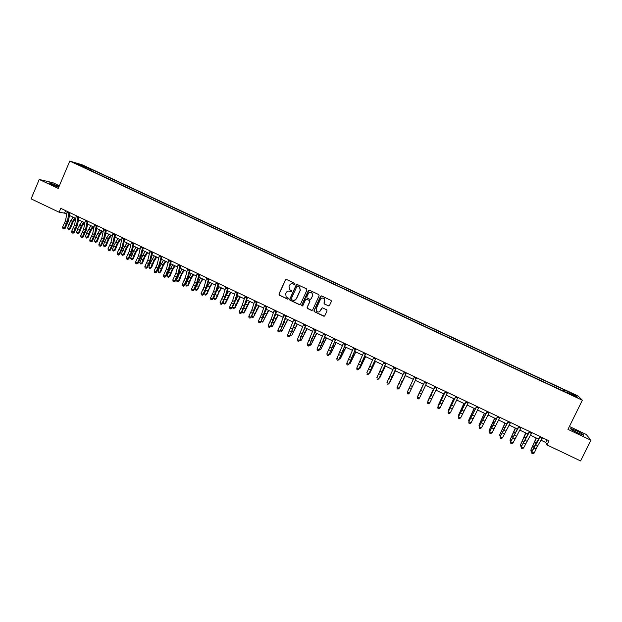 <?xml version="1.0" encoding="UTF-8"?>
<svg xmlns="http://www.w3.org/2000/svg" width="622" height="622" viewBox="0 0 622 622"><rect width="100%" height="100%" fill="white"/><g stroke="black" fill="none" stroke-linecap="round" stroke-linejoin="round"><path stroke-width="0.93" d="M295.053 284.137L294.758 283.321L286.509 279.449L285.381 279.877L278.959 294.066L279.379 295.217L287.605 299.104L288.398 298.809L288.297 298.148L286.143 296.818L285.7 293.802L286.237 292.62C287.076 291.166 288.289 290.715 289.86 291.275L291.718 291.477L291.601 290.793L289.541 289.58L289.02 286.47L289.557 285.288C290.404 283.826 291.609 283.375 293.187 283.927L295.053 284.137M576.299 430.766L570.817 428.589C569.962 428.776 572.38 430.276 578.063 433.083L583.553 435.268C584.385 435.058 581.959 433.55 576.299 430.766M59.051 186.514L49.776 182.899C48.881 182.845 49.892 183.513 52.808 184.921L58.678 187.393M571.579 393.088L574.51 394.729L571.579 393.088M328.362 305.907L329.512 305.48L331.355 301.476L331.114 300.434L321.652 295.955L320.501 296.375L313.986 310.627L314.164 311.606L323.658 316.163L324.808 315.743L327.024 310.914L326.822 309.896L322.631 307.874L321.488 308.302L320.392 310.697C319.381 312.197 318.145 312.415 316.676 311.358L316.194 308.714L320.486 299.33C321.426 297.884 322.631 297.619 324.085 298.544L324.684 301.305L323.969 302.875L324.179 303.894L328.952 305.962M59.37 185.76L53.041 182.767L39.225 179.455L58.235 188.443L69.773 161.067L582.355 400.234L567.972 429.359L590.9 440.197L580.59 460.933L546.948 444.893L548.977 440.765L60.754 208.331L59.106 212.219L64.564 213.144L66.671 214.147M39.225 179.455L31.1 198.853L59.106 212.219M306.965 290.015L306.545 288.857L297.347 284.542L296.212 284.962L289.759 299.166L289.899 300.115L299.353 304.663L300.488 304.244L306.965 290.015M309.468 290.233L318.713 294.571L319.133 295.738L312.617 309.981L311.474 310.401L307.276 308.349L307.113 307.377L309.748 301.608L309.321 300.449L306.708 299.213L305.565 299.633L302.836 305.635L301.849 305.799L301.74 305.122L308.333 290.661L309.468 290.233M84.608 166.393L89.537 168.5L84.608 166.393M69.773 161.067L82.672 165.001L578.056 395.957L582.355 400.234M86.334 168.515L565.756 392.187M86.326 168.165L76.522 163.594L81.855 165.219L91.535 169.728L90.711 170.56M92.989 171.625L93.541 170.327L91.535 169.728M93.541 170.327L563.804 389.59L575.871 395.584L577.605 397.341L565.958 391.907M590.9 440.197L586.289 434.49L569.387 426.505M541.047 440.252L545.704 442.475L546.948 444.893M69.439 215.469L75.736 218.47M78.489 219.784L84.833 222.8M87.562 224.107L93.953 227.154M96.674 228.453L103.112 231.516M105.81 232.807L112.302 235.901M114.984 237.176L121.523 240.294M124.182 241.561L130.768 244.703M133.419 245.962L140.051 249.127M142.679 250.378L149.366 253.566M151.97 254.81L158.711 258.021M161.3 259.25L168.088 262.484M170.653 263.712L177.495 266.97M180.046 268.191L186.934 271.472M189.469 272.677L196.404 275.989M198.923 277.187L205.913 280.514M208.409 281.704L215.453 285.063M217.925 286.244L225.016 289.627M227.473 290.793L234.626 294.198M237.06 295.364L244.259 298.793M246.677 299.944L253.931 303.404M256.326 304.547L263.635 308.03M266.006 309.157L273.369 312.672M275.725 313.791L283.142 317.329M285.475 318.441L292.939 322.002M295.225 323.176L302.782 326.69M305.075 327.778L312.656 331.394M314.926 332.475L322.561 336.113M324.808 337.186L332.506 340.856M334.729 341.913L342.481 345.607M344.681 346.664L352.487 350.38M354.672 351.422L362.54 355.17M364.702 356.204L372.617 359.975M374.763 360.993L382.74 364.795M384.855 365.806L392.894 369.639M394.986 370.634L403.079 374.498M405.155 375.486L413.303 379.366M415.356 380.345L423.543 384.248M425.627 385.243L433.814 389.139M435.929 390.149L444.116 394.053M446.269 395.079L454.457 398.982M456.649 400.032L464.836 403.927M467.068 404.992L475.255 408.895M477.525 409.976L485.704 413.879M488.013 414.975L496.193 418.878M498.549 419.998L506.72 423.893M509.115 425.036L517.286 428.931M519.72 430.09L527.891 433.985M530.364 435.159L538.535 439.054M65.621 210.648L64.564 213.144M547.002 439.824L545.704 442.475M563.128 390.958L563.804 389.59M564.03 391.378L564.403 390.235M81.902 166.105L81.855 165.219M575.871 395.584L574.852 396.051M294.603 284.479L292.076 283.671M289.86 291.275L291.298 291.819M286.244 279.379L285.545 279.877L279.138 294.05L279.55 295.201L287.994 299.143M297.044 284.464L296.367 284.962L289.93 299.151L290.342 300.309L299.913 304.718M297.697 286.05L296.904 286.345L291.244 298.817L291.345 299.485L292.659 300.154C294.237 300.714 295.45 300.27 296.29 298.809L300.169 290.28L299.54 287.069L297.51 285.996M294.206 300.387L296.29 298.809M299.633 287.154L300.325 290.272L296.453 298.793M299.54 287.069L298.824 286.579M297.852 286.042L298.98 286.571M306.319 299.135L309.468 300.426L309.888 301.584L307.26 307.346L307.423 308.318L312.081 310.448M309.126 290.155L301.895 305.099L302.455 305.962M312.477 295.613L311.917 292.884C310.456 291.928 309.251 292.185 308.294 293.646L306.794 296.951L306.98 297.946L309.826 299.337L310.969 298.918L312.625 295.598L312.057 292.876L310.285 292.301M310.37 299.407L310.969 298.918M312.625 295.598L311.117 298.902M322.375 297.992L324.217 298.529L324.816 301.289L324.101 302.852L324.311 303.87L328.494 305.884M318.853 311.972L320.392 310.697M322.173 307.804L320.524 310.666M321.263 295.87L314.133 310.596L314.553 311.754L324.303 316.194M75.62 218.415L72.86 222.419L70.441 228.663L68.879 229.596L67.635 228.111L68.785 224.441L73.023 217.179M67.635 228.111L69.407 228.966L72.463 221.416L74.803 218.027M68.879 229.596L70.441 228.663M69.026 212.265L67.331 221.587L64.431 227.854L65.131 228.398L68.506 220.818L69.921 212.693M67.215 211.402L65.535 220.724L62.635 226.991L64.431 227.854L63.584 228.717L62.869 228.375L63.584 228.717M63.864 228.935L65.131 228.398M62.635 226.991L62.869 228.375M84.514 222.653L81.77 226.672L79.336 232.916L77.781 233.856L76.537 232.379L77.703 228.709L81.933 221.424M76.537 232.379L78.325 233.234L81.389 225.685L83.721 222.272M77.781 233.856L79.336 232.916M93.44 226.906L90.711 230.941L88.262 237.192L86.715 238.14L85.471 236.663L86.652 232.993L90.874 225.685M85.471 236.663L87.267 237.518L90.346 229.961L92.67 226.54M86.715 238.14L88.262 237.192M102.397 231.174L99.675 235.225L97.219 241.484L95.671 242.432L94.443 240.955L95.632 237.285L99.847 229.961M94.443 240.955L96.239 241.818L99.333 234.253L101.643 230.816M95.671 242.432L97.219 241.484M78.115 216.596L76.366 225.903L73.458 232.185L74.135 232.714L77.517 225.117L78.986 217.008M76.296 215.733L74.554 225.04L71.647 231.314L73.458 232.185L72.603 233.048L71.88 232.698L72.603 233.048M72.875 233.258L74.135 232.714M71.647 231.314L71.88 232.698M87.236 220.934L85.424 230.233L82.508 236.523L83.161 237.044L86.559 229.44L88.083 221.339M85.408 220.071L83.605 229.362L80.697 235.652L82.508 236.523L81.645 237.379L80.922 237.036L81.645 237.379M81.91 237.588L83.161 237.044M80.697 235.652L80.922 237.036M96.387 225.296L94.513 234.572L91.59 240.877L92.227 241.39L95.632 233.771L97.211 225.685M94.552 224.418L92.686 233.701L89.77 239.999L91.59 240.877L90.719 241.733L89.996 241.383L90.719 241.733M90.975 241.942L92.227 241.39M89.77 239.999L89.996 241.383M111.385 235.458L108.679 239.524L106.199 245.783L104.667 246.74L103.944 246.398L103.431 245.27L104.644 241.6L108.842 234.253M103.431 245.27L105.235 246.133L108.352 238.553L110.646 235.108M104.667 246.74L106.199 245.783M105.569 229.666L103.625 238.934L100.702 245.239L101.316 245.752L104.737 238.125L106.37 230.047M103.726 228.787L101.806 238.063L98.875 244.368L100.702 245.239L99.823 246.102L99.092 245.752L99.823 246.102M100.072 246.304L101.316 245.752M98.875 244.368L99.092 245.752M120.396 239.758L117.706 243.84L115.21 250.106L113.686 251.063L112.963 250.72L112.458 249.593L113.686 245.923L117.869 238.553M112.458 249.593L114.269 250.456L117.395 242.875L119.681 239.416M113.686 251.063L115.21 250.106M114.782 234.051L112.776 243.303L109.845 249.624L110.444 250.122L113.873 242.487L115.56 234.424M112.932 233.172L110.941 242.432L108.01 248.746L109.845 249.624L108.959 250.479L108.228 250.13L108.959 250.479M109.2 250.682L110.444 250.122M108.01 248.746L108.228 250.13M129.438 244.065L126.764 248.162L124.252 254.437L122.736 255.401L122.005 255.059L121.515 253.931L122.752 250.262L126.935 242.868M121.515 253.931L123.327 254.802L126.476 247.206L128.746 243.738M122.736 255.401L124.252 254.437M124.027 238.451L121.959 247.696L119.02 254.025L119.595 254.515L123.032 246.864L124.781 238.809M122.169 237.573L120.116 246.817L117.177 253.138L119.02 254.025L118.126 254.88L117.395 254.53L118.126 254.88M118.359 255.074L119.595 254.515M117.177 253.138L117.395 254.53M138.512 248.388L135.853 252.501L133.326 258.775L131.81 259.755L130.597 258.285L133.761 250.689L136.016 247.206M130.597 258.285L132.416 259.156L135.58 251.56L137.843 248.069M131.81 259.755L133.326 258.775M133.295 242.868L131.172 252.097L128.225 258.433L128.785 258.915L132.229 251.257L134.033 243.218M131.436 241.981L129.322 251.21L126.375 257.555L128.225 258.433L127.323 259.288L126.585 258.939L127.323 259.288M127.549 259.483L128.785 258.915M126.375 257.555L126.585 258.939M147.616 252.734L144.973 256.863L142.43 263.137L140.922 264.117L139.709 262.647L142.889 255.043L145.136 251.552M139.709 262.647L141.536 263.526L144.724 255.922L146.963 252.423M140.922 264.117L142.43 263.137M142.601 247.299L140.409 256.513L137.454 262.865L137.998 263.331L141.451 255.665L143.317 247.634M140.735 246.405L138.558 255.626L135.612 261.979L137.454 262.865L136.552 263.712L135.814 263.363L136.552 263.712M136.77 263.899L137.998 263.331M135.612 261.979L135.814 263.363M156.752 257.088L154.124 261.232L151.566 267.514L150.065 268.502L149.327 268.152L148.86 267.032L150.143 263.363L154.287 255.906M148.86 267.032L150.687 267.911L153.891 260.299L156.122 256.785M150.065 268.502L151.566 267.514M151.939 251.739L149.684 260.945L146.722 267.305L147.243 267.763L150.711 260.082L152.631 252.065M150.073 250.853L147.826 260.058L144.872 266.418L146.722 267.305L145.812 268.16L145.066 267.802L145.812 268.16M146.022 268.339L147.243 267.763M144.872 266.418L145.066 267.802M165.918 261.45L163.298 265.61L160.725 271.9L159.232 272.895L158.493 272.545L158.035 271.425L159.333 267.755L163.469 260.284M158.035 271.425L159.87 272.312L163.088 264.692L165.304 261.162M159.232 272.895L160.725 271.9M161.308 256.202L158.991 265.392L156.021 271.76L156.519 272.211L160.002 264.521L161.977 256.521M159.434 255.308L157.125 264.498L154.163 270.865L156.021 271.76L155.103 272.615L154.357 272.257L155.103 272.615M155.298 272.794L156.519 272.211M154.163 270.865L154.357 272.257M175.109 265.835L172.512 270.01L169.923 276.308L168.43 277.303L167.691 276.953L167.24 275.841L168.554 272.172L172.675 264.677M167.24 275.841L169.083 276.72L172.317 269.101L174.525 265.555M168.43 277.303L169.923 276.308M170.708 260.68L168.321 269.855L165.351 276.23L165.825 276.673L169.316 268.976L171.353 260.983M168.826 259.778L166.455 268.961L163.485 275.336L165.351 276.23L164.426 277.085L163.679 276.728L164.426 277.085M164.612 277.257L165.825 276.673M163.485 275.336L163.679 276.728M184.337 270.236L181.748 274.426L179.144 280.724L177.667 281.727L176.928 281.377L176.477 280.265L177.806 276.596L181.919 269.077M176.477 280.265L178.327 281.152L181.577 273.517L183.77 269.964M177.667 281.727L179.144 280.724M180.139 265.166L177.69 274.333L174.712 280.724L175.171 281.152L178.669 273.439L180.761 265.462M178.25 264.264L175.816 273.431L172.838 279.822L174.712 280.724L173.779 281.572L173.025 281.206L173.779 281.572M173.958 281.743L175.171 281.152M172.838 279.822L173.025 281.206M193.59 274.644L191.024 278.85L188.396 285.156L186.927 286.167L186.18 285.817L185.745 284.705L187.09 281.035L191.187 273.501M185.745 284.705L187.603 285.591L190.868 277.956L193.045 274.388M186.927 286.167L188.396 285.156M189.609 269.676L187.09 278.819L184.104 285.226L184.54 285.646L188.054 277.925L190.2 269.956M187.712 268.774L185.208 277.925L182.223 284.324L184.104 285.226L183.163 286.066L182.409 285.708L183.163 286.066M183.334 286.237L184.54 285.646M182.223 284.324L182.409 285.708M202.881 279.068L200.323 283.298L197.687 289.603L196.218 290.622L195.044 289.16L200.494 277.933M195.044 289.16L196.902 290.054L202.36 278.819M196.218 290.622L197.687 289.603M199.102 274.193L196.521 283.329L193.528 289.743L193.947 290.155L197.469 282.419L199.678 274.465M197.205 273.291L194.632 282.427L191.638 288.833L193.528 289.743L192.579 290.583L191.825 290.225L192.579 290.583M192.742 290.754L193.947 290.155M191.638 288.833L191.825 290.225M212.195 283.515L209.661 287.753L207.002 294.066L205.548 295.092L204.374 293.631L205.664 290.186M204.374 293.631L206.24 294.525L211.698 283.274M206.52 288.142L209.824 282.38M205.548 295.092L207.002 294.066M208.634 278.734L205.983 287.854L202.99 294.276L203.378 294.68L206.916 286.936L209.179 278.99M206.722 277.824L204.086 286.944L201.093 293.366L202.99 294.276L202.026 295.116L201.271 294.75L202.026 295.116M202.189 295.279L203.378 294.68M201.093 293.366L201.271 294.75M221.549 287.97L219.022 292.231L216.355 298.544L214.901 299.579L214.147 299.221L213.735 298.117L214.676 295.637M213.735 298.117L215.609 299.011L221.067 287.737M216.254 291.897L219.193 286.843M214.901 299.579L216.355 298.544M218.198 283.282L215.476 292.394L212.475 298.824L212.848 299.213L216.394 291.461L218.719 283.531M216.277 282.372L213.579 291.485L210.578 297.915L212.475 298.824L211.511 299.664L210.749 299.299L211.511 299.664M211.659 299.82L212.848 299.213M210.578 297.915L210.749 299.299M230.925 292.441L225.732 303.038L224.285 304.08L223.531 303.715L223.127 302.619L223.718 301.079M223.127 302.619L225.008 303.52L230.474 292.223M225.942 295.87L228.593 291.321M224.285 304.08L225.732 303.038M227.792 287.854L225.008 296.943L222 303.388L222.349 303.769L225.903 296.002L228.29 288.087M225.872 286.936L223.096 296.033L220.087 302.471L222 303.388L221.02 304.228L220.258 303.863L221.02 304.228M221.16 304.383L222.349 303.769M220.087 302.471L220.258 303.863M240.341 296.927L235.139 307.548L233.709 308.59L232.955 308.232L232.745 306.638M232.55 307.128L234.44 308.038L239.905 296.717M235.652 299.897L238.016 295.823M233.709 308.59L235.139 307.548M237.417 292.441L234.564 301.514L231.547 307.968L231.882 308.341L235.443 300.566L237.892 292.667M235.489 291.516L232.651 300.597L229.635 307.05L231.547 307.968L230.568 308.807L229.806 308.442L230.568 308.807M230.7 308.955L231.882 308.341M229.635 307.05L229.806 308.442M249.787 301.429L244.586 312.073L243.155 313.123L242.036 311.746M242.067 311.692L243.902 312.571L249.375 301.235M245.41 303.925L247.478 300.325M243.155 313.123L244.586 312.073M247.082 297.036L244.158 306.102L241.134 312.563L241.445 312.928L245.021 305.138L247.533 297.254M245.146 296.119L242.238 305.184L239.213 311.645L241.134 312.563L240.146 313.402L239.377 313.029L240.146 313.402M240.271 313.542L241.445 312.928M239.213 311.645L239.377 313.029M259.265 305.946L253.395 317.119L258.876 305.76M251.661 316.287L253.395 317.119L252.641 317.663L251.583 316.45M255.214 307.937L256.972 304.85M256.777 301.654L251.039 317.523L254.631 309.725L257.205 301.857M254.833 300.729L251.863 309.779L248.831 316.248L250.759 317.173L249.756 318.005L248.987 317.64L249.756 318.005M249.873 318.153L251.039 317.523M248.831 316.248L248.987 317.64M268.766 310.479L262.927 321.683L268.409 310.3M261.294 320.905L262.927 321.683L262.157 322.227L261.154 321.177M265.096 311.879L266.496 309.391M266.504 306.288L260.672 322.142L264.272 314.335L266.908 306.475M264.56 305.355L261.512 314.39L258.48 320.874L260.408 321.799L259.405 322.631L258.628 322.266L259.405 322.631M259.514 322.771L260.672 322.142M258.48 320.874L258.628 322.266M278.314 315.027L272.483 326.262L277.972 314.864M270.959 325.531L272.483 326.262L271.705 326.799L270.764 325.92M275.048 315.751L276.051 313.947M276.269 310.93L270.337 326.775L273.944 318.954L276.642 311.109M274.31 310.005L271.2 319.024L268.152 325.516L270.096 326.441L269.085 327.273L268.307 326.908L269.085 327.273M269.178 327.405L270.337 326.775M268.152 325.516L268.307 326.908M287.885 319.584L282.077 330.857L287.566 319.436M280.654 330.181L282.077 330.857L281.284 331.394L280.405 330.686M285.086 319.521L285.646 318.518M286.066 315.595L280.032 331.425L283.655 323.595L286.415 315.766M284.106 314.662L280.919 323.665L277.871 330.173L279.814 331.106L278.796 331.93L278.018 331.557L278.796 331.93M278.881 332.062L280.032 331.425M277.871 330.173L278.018 331.557M297.487 324.163L291.702 335.468L297.192 324.023M290.381 334.838L291.702 335.468L290.894 336.004L290.07 335.468M295.893 320.276L289.766 336.09L296.22 320.431M293.926 319.343L287.613 334.838L289.564 335.779L288.538 336.611L287.761 336.23L288.538 336.611M288.616 336.735L289.766 336.09M287.613 334.838L287.761 336.23M307.128 328.758L301.359 340.102L306.856 328.634M300.146 339.519L301.359 340.102L300.543 340.623L299.781 340.257M305.76 324.972L299.532 340.77L306.055 325.112M303.785 324.031L297.394 339.526L299.353 340.467L298.319 341.299L297.534 340.918L298.319 341.299M298.389 341.416L299.532 340.77M297.394 339.526L297.534 340.918M316.8 333.369L311.047 344.743L316.551 333.252M309.943 344.215L311.047 344.743L310.215 345.264L309.577 344.953M315.657 329.683L309.328 345.467L315.929 329.815M313.675 328.743L307.206 344.238L309.173 345.179L308.131 346.003L307.346 345.63L308.131 346.003M308.193 346.12L309.328 345.467M307.206 344.238L307.346 345.63M326.503 337.995L320.773 349.401L326.278 337.886M319.778 348.926L320.773 349.401L319.413 349.665M325.594 334.418L319.156 350.178L325.835 334.535M323.603 333.47L317.057 348.958L319.032 349.898L317.974 350.722L317.189 350.349L317.974 350.722M318.029 350.839L319.156 350.178M317.057 348.958L317.189 350.349M336.238 342.636L330.531 354.073L336.043 342.543M329.644 353.646L330.531 354.073L329.279 354.4M335.561 339.161L329.022 354.913L335.779 339.262M333.563 338.212L326.939 353.693L328.921 354.641L327.856 355.465L327.063 355.084L327.856 355.465M327.903 355.574L329.022 354.913M326.939 353.693L327.063 355.084M346.011 347.294L340.32 358.77L345.832 347.208M339.542 358.396L340.32 358.77L339.177 359.143M345.568 343.927L338.928 359.656L345.754 344.013M343.562 342.971L336.86 358.443L338.842 359.399L337.769 360.224L336.976 359.843L337.769 360.224M337.808 360.325L338.928 359.656M336.86 358.443L336.976 359.843M355.815 351.966L350.147 363.473L355.667 351.897M349.471 363.155L350.147 363.473L349.113 363.901M355.605 348.701L348.856 364.422L355.768 348.779M353.591 347.745L346.804 363.217L348.802 364.173L347.721 364.99L346.928 364.609L347.721 364.99M347.745 365.091L348.856 364.422M346.804 363.217L346.928 364.609M365.65 356.655L360.006 368.201L365.526 356.593M359.446 367.929L360.006 368.201L359.081 368.683M365.682 353.498L358.832 369.204L365.814 353.568M363.66 352.542L356.795 368.006L358.793 368.963L357.704 369.779L356.904 369.398L357.704 369.779M357.72 369.872L358.832 369.204M356.795 368.006L356.904 369.398M375.525 361.359L369.896 372.936L375.424 361.312M369.445 372.726L369.896 372.936L369.149 373.348M375.789 358.311L368.838 373.993L375.898 358.365M373.768 357.347L366.817 372.811L368.823 373.768L367.726 374.584L366.926 374.203L367.726 374.584M367.734 374.677L368.838 373.993M385.43 366.086L379.824 377.694L385.352 366.047M379.482 377.531L379.264 377.989M385.935 363.147L378.876 378.806L386.021 363.186M383.906 362.175L376.87 377.632L378.884 378.596L377.779 379.404L376.979 379.023L377.779 379.404M377.779 379.49L378.876 378.806M395.374 370.821L389.784 382.468L395.32 370.798M396.121 367.991L388.952 383.642L396.175 368.014M394.076 367.019L386.962 382.468L388.983 383.432L387.871 384.248L387.063 383.86L387.871 384.248M387.856 384.326L388.952 383.642M405.35 375.571L399.783 387.257L405.319 375.564M406.337 372.858L399.06 388.486L406.36 372.866M404.284 371.878L397.093 387.319L399.122 388.291L397.994 389.108L397.186 388.711L397.994 389.108M397.163 388.789L397.03 387.514L397.186 388.711M397.971 389.178L399.06 388.486M416.592 377.741L409.206 393.353L408.125 394.053L407.309 393.656L408.125 394.053M414.532 376.761L407.254 392.194L409.292 393.166L408.156 393.975M407.309 393.656L407.254 392.194L407.348 393.586M423.388 384.171L417.867 395.919L423.411 384.186M426.879 382.639L419.5 398.064L418.311 398.935L417.494 398.546L418.311 398.935M424.818 381.651L417.455 397.085L419.5 398.064L418.357 398.865M417.541 398.477L417.346 397.256L424.795 381.644M417.346 397.256L417.494 398.546M433.456 388.975L427.959 400.755L433.503 388.999M437.204 387.553L429.74 402.97L428.535 403.841L427.718 403.445L428.535 403.841M435.136 386.565L427.687 401.991L429.74 402.97L428.589 403.779M427.773 403.383L427.555 402.146L435.089 386.542M427.555 402.146L427.718 403.445M443.564 393.796L438.09 405.606L443.642 393.827M438.207 406.197L438.409 405.762M447.568 392.49L440.018 407.9L438.798 408.763L437.974 408.366L438.798 408.763M445.492 391.502L437.958 406.912L440.018 407.9L438.86 408.701M438.036 408.304L437.802 407.06L445.414 391.463M437.802 407.06L437.974 408.366M453.71 398.624L448.252 410.481L453.811 398.671M448.415 411.29L448.252 410.481L448.695 410.691M457.971 397.442L450.336 412.845L449.092 413.7L448.268 413.303L449.092 413.7M455.887 396.447L448.268 411.85L450.336 412.845L449.17 413.646M448.338 413.249L448.089 411.989L455.778 396.393M448.089 411.989L448.268 413.303M463.888 403.476L458.453 415.364L464.012 403.538M458.655 416.406L458.453 415.364L459.013 415.636M468.413 402.411L460.684 417.805L458.616 416.81L458.601 418.256L459.51 418.606L458.678 418.209M466.321 401.415L458.406 416.934L466.181 401.346M458.406 416.934L458.601 418.256M459.51 418.606L460.684 417.805M474.104 408.343L468.693 420.27L474.252 408.421M469.011 421.366L468.693 420.27L469.369 420.596M478.886 407.394L471.072 422.789L468.996 421.786L468.965 423.232L469.89 423.582L469.058 423.185M476.786 406.399L468.763 421.903L476.623 406.322M468.763 421.903L468.965 423.232M469.89 423.582L471.072 422.789M484.351 413.233L478.963 425.191L484.53 413.319M479.399 426.35L478.963 425.191L479.756 425.572M489.405 412.402L481.498 427.781L479.414 426.785L479.368 428.216L480.308 428.581L479.469 428.177M487.298 411.399L479.158 426.886L487.104 411.305M479.158 426.886L479.368 428.216M480.308 428.581L481.498 427.781M494.638 418.132L489.273 430.136L494.84 418.233M489.833 431.349L489.273 430.136L490.19 430.572M499.956 417.424L491.963 432.803L489.872 431.792L489.809 433.223L490.758 433.596L489.926 433.192M497.841 416.421L489.584 431.886L497.616 416.312M489.584 431.886L489.809 433.223M490.758 433.596L491.963 432.803M504.963 423.053L499.614 435.089L505.196 423.162M500.298 436.364L499.614 435.089L500.656 435.587M510.545 422.47L502.467 437.834L500.36 436.823L500.29 438.253L501.254 438.627L500.415 438.222M508.423 421.459L500.057 436.901L508.166 421.335M500.057 436.901L500.29 438.253M501.254 438.627L502.467 437.834M515.319 427.99L510.001 440.065L515.576 428.115M510.802 441.402L510.149 441.084L510.001 440.065L511.16 440.617M521.174 427.532L513.002 442.887L510.895 441.877L510.802 443.292L511.782 443.673L510.942 443.268M519.043 426.513L510.561 441.939L518.756 426.381M510.561 441.939L510.802 443.292M511.782 443.673L513.002 442.887M525.714 432.943L520.42 445.057L526.002 433.083M521.345 446.456L520.552 446.075L520.42 445.057L521.702 445.671M531.841 432.609L523.584 447.957L521.461 446.938L521.36 448.353L522.348 448.742L521.5 448.338M529.703 431.59L521.104 446.993L529.392 431.443M521.104 446.993L521.36 448.353M522.348 448.742L523.584 447.957M536.148 437.919L530.869 450.064L536.459 438.067M531.966 451.432L531.001 451.082L530.869 450.064L532.276 450.74M542.547 437.701L537.424 446.269L534.197 453.041L532.074 452.023L531.95 453.438L532.953 453.827L532.105 453.422M540.401 436.683L531.686 452.07L535.604 443.952L540.059 436.52M531.686 452.07L531.95 453.438M532.953 453.827L534.197 453.041M68.785 224.441L70.566 225.296M70.675 220.569L72.463 221.416M67.331 221.587L65.535 220.724M66.375 224.247L64.579 223.384M68.809 213.121L66.997 212.257M77.703 228.709L79.492 229.565M79.6 224.83L81.389 225.685M86.652 232.993L88.448 233.849M88.549 229.106L90.346 229.961M95.632 237.285L97.436 238.148M97.537 233.39L99.333 234.253M76.366 225.903L74.554 225.04M75.394 228.562L73.59 227.699M77.89 217.443L76.071 216.58M85.424 230.233L83.605 229.362M84.444 232.892L82.633 232.029M87.01 221.79L85.183 220.919M94.513 234.572L92.686 233.701M93.525 237.239L91.706 236.368M96.153 226.144L94.319 225.273M104.644 241.6L106.448 242.463M106.549 237.697L108.352 238.553M103.625 238.934L101.806 238.063M102.638 241.6L100.811 240.73M105.328 230.513L103.493 229.635M113.686 245.923L115.498 246.786M115.583 242.012L117.395 242.875M112.776 243.303L110.941 242.432M111.781 245.97L109.946 245.099M114.534 234.898L112.691 234.02M122.752 250.262L124.571 251.132M124.657 246.343L126.476 247.206M121.959 247.696L120.116 246.817M120.948 250.363L119.113 249.484M123.778 239.299L121.928 238.413M131.848 254.616L133.676 255.487M133.761 250.689L135.58 251.56M131.172 252.097L129.322 251.21M130.154 254.763L128.311 253.885M133.046 243.715L131.188 242.829M140.984 258.977L142.811 259.856M142.889 255.043L144.724 255.922M140.409 256.513L138.558 255.626M139.382 259.187L137.54 258.301M142.345 248.139L140.479 247.253M150.143 263.363L151.978 264.241M152.056 259.421L153.891 260.299M149.684 260.945L147.826 260.058M148.65 263.619L146.792 262.733M151.675 252.586L149.809 251.692M159.333 267.755L161.176 268.642M161.246 263.814L163.088 264.692M158.991 265.392L157.125 264.498M157.949 268.066L156.083 267.172M161.044 257.049L159.17 256.155M168.554 272.172L170.405 273.05M170.467 268.214L172.317 269.101M168.321 269.855L166.455 268.961M167.271 272.529L165.405 271.635M170.436 261.52L168.554 260.626M177.806 276.596L179.657 277.482M179.719 272.63L181.577 273.517M177.69 274.333L175.816 273.431M176.632 277.008L174.759 276.114M179.867 266.014L177.978 265.112M187.09 281.035L188.948 281.921M189.002 277.062L190.868 277.956M187.09 278.819L185.208 277.925M186.025 281.502L184.143 280.6M189.329 270.516L187.432 269.614M196.404 285.49L198.27 286.384M198.325 281.517L200.191 282.404M196.521 283.329L194.632 282.427M195.448 286.011L193.559 285.109M198.822 275.041L196.917 274.131M205.765 289.969L207.624 290.855M207.67 285.98L209.544 286.874M205.983 287.854L204.086 286.944M204.902 290.536L203.005 289.627M208.347 279.573L206.434 278.664M215.228 294.494L217 295.341M217.047 290.458L218.928 291.353M215.476 292.394L213.579 291.485M214.388 295.077L212.483 294.167M217.902 284.13L215.989 283.212M224.729 299.042L226.416 299.851M226.462 294.945L228.344 295.847M225.008 296.943L223.096 296.033M223.904 299.633L222 298.715M227.496 288.694L225.576 287.776M234.261 303.598L235.862 304.368M235.901 299.454L237.791 300.364M234.564 301.514L232.651 300.597M233.46 304.197L231.547 303.287M237.114 293.281L235.194 292.363M243.824 308.17L245.348 308.901M245.387 303.987L247.276 304.889M244.158 306.102L242.238 305.184M243.039 308.784L241.118 307.867M246.771 297.876L244.843 296.958M253.418 312.765L254.857 313.449M255.004 308.582L256.785 309.429M253.784 310.705L251.863 309.779M252.656 313.387L250.736 312.469M256.466 302.494L254.522 301.569M263.044 317.368L264.397 318.013M264.653 313.185L266.333 313.986M263.448 315.315L261.512 314.39M262.313 318.005L260.377 317.08M266.193 307.12L264.241 306.195M272.708 321.994L273.975 322.6M274.341 317.811L275.911 318.557M273.136 319.949L271.2 319.024M271.993 322.639L270.057 321.714M275.95 311.77L273.991 310.837M282.404 326.628L283.585 327.195M284.06 322.453L285.521 323.152M282.862 324.598L280.919 323.665M281.712 327.289L279.768 326.356M285.739 316.435L283.78 315.502M292.13 331.285L293.226 331.806M293.809 327.11L295.162 327.755M292.628 329.263L290.668 328.33M291.461 331.954L289.51 331.021M295.567 321.115L293.6 320.175M301.895 335.95L302.898 336.432M303.59 331.775L304.842 332.373M302.416 333.944L300.457 333.011M301.242 336.642L299.283 335.701M305.425 325.811L303.45 324.871M311.692 340.638L312.609 341.074M313.41 336.463L314.553 337.007M312.244 338.64L310.277 337.699M311.062 341.338L309.095 340.397M315.315 330.523L313.34 329.582M321.52 345.342L322.351 345.739M323.269 341.167L324.295 341.665M322.11 343.352L320.136 342.411M320.913 346.05L318.946 345.109M325.244 335.25L323.261 334.302M331.386 350.062L332.125 350.411M333.151 345.894L334.068 346.33M332.008 348.087L330.025 347.138M330.803 350.785L328.82 349.836M335.211 339.993L333.213 339.044M341.284 354.789L341.929 355.1M343.072 350.629L343.88 351.01M341.937 352.829L339.946 351.881M340.724 355.527L338.733 354.579M345.21 344.759L343.204 343.803M351.212 359.547L351.772 359.811M353.032 355.38L353.724 355.714M351.904 357.596L349.906 356.639M350.676 360.293L348.685 359.337M355.248 349.541L353.234 348.577M361.18 364.313L361.646 364.539M363.023 360.154L363.598 360.426M361.903 362.377L359.897 361.421M360.667 365.075L358.669 364.119M365.316 354.33L363.295 353.374M373.044 364.943L373.511 365.161M371.933 367.174L369.927 366.21M370.696 369.872L368.69 368.908M375.416 359.143L373.394 358.179M382.009 371.987L379.988 371.023M380.757 374.685L378.744 373.721M385.562 363.979L383.525 363.007M392.117 376.815L390.087 375.843M390.849 379.521L388.828 378.549M395.732 368.823L393.695 367.851M402.255 381.659L400.226 380.687M400.988 384.365L398.959 383.393M405.948 373.682L403.903 372.71M412.433 386.526L410.396 385.554M411.15 389.232L409.113 388.26M416.196 378.565L414.143 377.593M422.649 391.409L420.604 390.429M421.358 394.115L419.314 393.135M426.482 383.463L424.422 382.483M432.896 396.307L430.844 395.328M431.598 399.013L429.545 398.033M436.807 388.385L434.739 387.397M443.183 401.221L441.122 400.241M441.869 403.935L439.816 402.947M447.164 393.314L445.088 392.327M452.023 402.644L452.474 402.862M453.508 406.158L451.44 405.171M452.186 408.864L450.118 407.877M457.559 398.267L455.475 397.271M460.272 411.71L460.731 411.935M462.239 407.527L462.815 407.799M463.864 411.111L461.788 410.116M462.535 413.817L460.459 412.829M467.993 403.235L465.901 402.24M470.527 416.616L471.087 416.888M472.495 412.425L473.194 412.759M474.259 416.079L472.176 415.084M472.922 418.793L470.838 417.797M478.466 408.219L476.366 407.223M480.814 421.537L481.482 421.856M482.789 417.339L483.613 417.727M484.693 421.063L482.602 420.068M483.341 423.776L481.257 422.781M488.97 413.226L486.87 412.223M491.147 426.482L491.909 426.847M493.122 422.268L494.062 422.719M495.166 426.07L493.067 425.067M493.806 428.783L491.707 427.781M499.52 418.248L497.406 417.245M501.511 431.435L502.374 431.847M503.486 427.221L504.551 427.734M505.67 431.093L503.571 430.082M504.302 433.806L502.203 432.803M510.102 423.294L507.98 422.284M511.906 436.411L512.87 436.877M513.889 432.189L515.086 432.757M516.221 436.131L514.106 435.12M514.837 438.852L512.73 437.841M520.723 428.348L518.6 427.337M522.348 441.402L523.413 441.915M524.33 437.173L525.652 437.802M526.803 441.192L524.688 440.174M525.411 443.906L523.296 442.895M531.39 433.425L529.252 432.407M532.821 446.417L533.995 446.977M534.803 442.172L536.25 442.864M537.424 446.269L535.301 445.251M536.024 448.983L533.901 447.972M542.089 438.526L539.943 437.499"/></g></svg>
